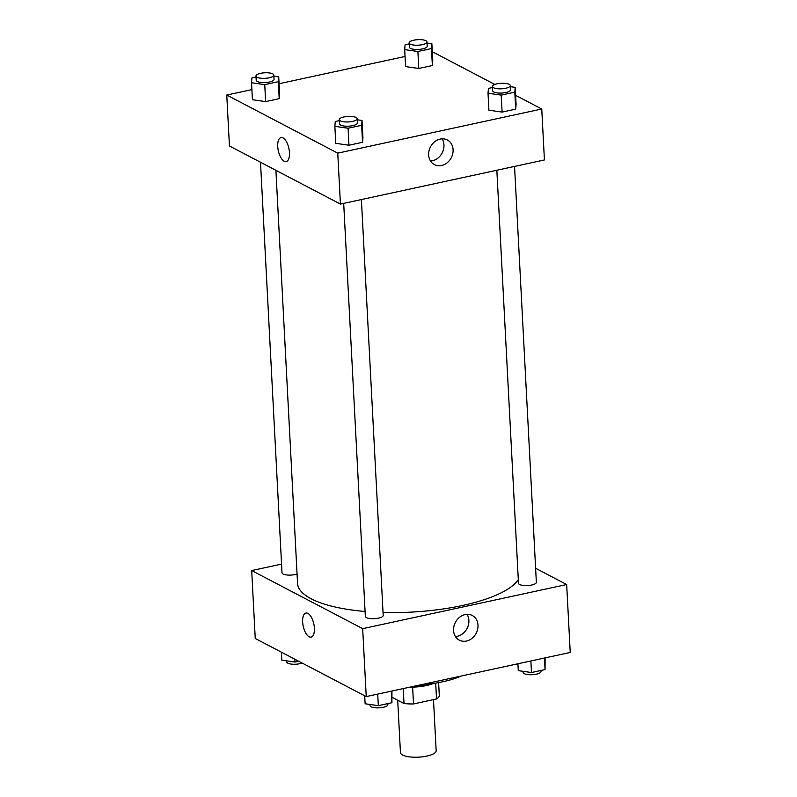 <?xml version="1.0" encoding="UTF-8"?>
<svg xmlns="http://www.w3.org/2000/svg" width="797" height="797" viewBox="0 0 797 797"><rect width="100%" height="100%" fill="white"/><g stroke="black" fill="none" stroke-linecap="round" stroke-linejoin="round"><path stroke-width="1.2" d="M397.703 700.214L400.443 752.557A17.883 5.539 -3 0 0 418.594 757.15A17.883 5.539 -3 0 0 436.168 750.684L433.488 699.617M435.69 683.119L436.527 698.959L413.504 703.94A24.02 7.442 -3 0 1 404.019 703.522L392.283 697.375M436.527 698.959A24.02 7.442 -3 0 0 439.326 695.881L438.629 682.601M431.835 684.035A24.597 7.621 177 0 1 409.857 687.153M412.627 687.134L413.504 703.94M403.232 688.588L404.019 703.522M435.202 683.198A35.775 11.078 177 0 1 413.723 686.317M461.234 676.035A60.363 18.7 177 0 1 419.411 685.081M535.614 568.271L566.667 584.53L570.234 652.454L366.241 696.588L255.249 638.497L251.693 570.562L281.56 564.097M314.387 628.156A12.294 5.42 77.8 0 1 311.119 637.102A12.294 5.42 77.8 0 1 303.219 626.233A12.294 5.42 77.8 0 1 305.918 613.062A12.294 5.42 77.8 0 1 314.387 628.156M566.667 584.53L362.675 628.654L366.241 696.588M362.675 628.654L251.693 570.562M305.918 613.062A12.294 5.42 -102.2 0 0 303.229 626.233A12.294 5.42 -102.2 0 0 311.119 637.102M466.484 641.037A13.918 11.726 -62.4 0 1 459.331 640.15A13.918 11.726 -62.4 0 1 455.396 622.377A13.918 11.726 -62.4 0 1 472.242 615.483A13.918 11.726 -62.4 0 1 477.642 629.291A13.918 11.726 -62.4 0 1 466.484 641.037M455.426 636.514A13.918 11.726 117.6 0 0 457.358 636.265A13.918 11.726 117.6 0 0 467.032 614.348M496.84 170.249L518.488 583.255A8.946 2.77 -3 0 0 519.574 584.48A8.946 2.77 -3 0 0 529.686 585.357A8.946 2.77 -3 0 0 536.351 582.318L514.553 166.424M260.499 162.249L282.008 572.774A8.946 2.77 -3 0 0 287.458 575.026A8.946 2.77 -3 0 0 297.052 574.039M343.696 203.384L365.335 616.39A8.946 2.77 -3 0 0 374.411 618.681A8.946 2.77 -3 0 0 383.198 615.453L361.4 199.549M275.901 170.309L297.55 583.394A111.789 34.63 -3 0 0 365.086 611.488M383.048 612.494A111.789 34.63 -3 0 0 518.299 579.708M515.619 95.331L541.751 109.01L544.421 159.958L340.429 204.092L229.436 145.99L226.766 95.042L251.902 89.613M405.055 56.477L279.08 83.725M488.91 110.205L502.11 112.088L515.699 109.149L516.087 104.327L515.699 109.149L502.11 112.088L488.91 110.205L488.023 93.229L488.412 88.407L492.506 87.521M335.756 143.34L348.956 145.223L362.545 142.284L362.934 137.463L362.545 142.284L348.956 145.223L335.756 143.34L334.87 126.354L335.258 121.533L339.363 120.656M252.43 99.725L265.63 101.608L279.219 98.669L279.608 93.847L279.219 98.669L265.63 101.608L252.43 99.725L251.543 82.739L251.932 77.917L256.026 77.03M432.293 51.715L494.847 84.462M541.751 109.01L337.759 153.144L226.766 95.042M432.373 65.533L432.761 60.711L432.373 65.533L418.784 68.472L432.373 65.533L431.476 48.557L417.887 51.496L404.697 49.613L405.085 44.791L409.18 43.905M405.583 66.589L418.784 68.472L405.583 66.589L404.697 49.613M453.085 149.657A13.918 11.726 -62.4 0 1 447.107 162.817A13.918 11.726 -62.4 0 1 434.405 164.64A13.918 11.726 -62.4 0 1 430.48 146.867A13.918 11.726 -62.4 0 1 447.326 139.973A13.918 11.726 -62.4 0 1 453.085 149.657M337.759 153.144L340.429 204.092M281.002 137.552A12.294 5.42 -102.2 0 0 277.934 148.591A12.294 5.42 -102.2 0 0 284.21 161.243A12.294 5.42 77.8 0 1 277.924 148.591A12.294 5.42 77.8 0 1 281.002 137.552A12.294 5.42 77.8 0 1 288.893 148.421A12.294 5.42 77.8 0 1 286.203 161.582A12.294 5.42 77.8 0 1 284.21 161.243A12.294 5.42 -102.2 0 0 286.203 161.582M430.51 161.004A13.918 11.726 117.6 0 0 443.959 144.885A13.918 11.726 117.6 0 0 442.106 138.837M510.369 86.664L515.201 87.351L514.802 92.173L501.213 95.112L488.023 93.229M492.456 86.504L492.676 90.758A8.946 2.77 -3 0 0 501.751 93.05A8.946 2.77 -3 0 0 510.538 89.822L510.319 85.578A8.946 2.77 -3 0 0 509.233 84.343A8.946 2.77 -3 0 0 499.111 83.466A8.946 2.77 -3 0 0 492.456 86.504A8.946 2.77 -3 0 0 501.532 88.806A8.946 2.77 -3 0 0 510.319 85.578M515.201 87.351L516.087 104.327M514.802 92.173L515.699 109.149M501.213 95.112L502.11 112.088M357.225 119.789L362.047 120.477L361.659 125.298L348.07 128.237L334.87 126.354M339.303 119.64L339.532 123.884A8.946 2.77 -3 0 0 348.608 126.185A8.946 2.77 -3 0 0 357.385 122.947L357.166 118.703A8.946 2.77 -3 0 0 356.08 117.478A8.946 2.77 -3 0 0 345.968 116.601A8.946 2.77 -3 0 0 339.303 119.64A8.946 2.77 -3 0 0 348.379 121.941A8.946 2.77 -3 0 0 357.166 118.703M362.047 120.477L362.934 137.463M361.659 125.298L362.545 142.284M348.07 128.237L348.956 145.223M427.043 43.038L431.874 43.735L431.476 48.557M409.13 42.889L409.349 47.143A8.946 2.77 -3 0 0 418.425 49.434A8.946 2.77 -3 0 0 427.212 46.206L426.993 41.952A8.946 2.77 -3 0 0 425.907 40.727A8.946 2.77 -3 0 0 415.785 39.85A8.946 2.77 -3 0 0 409.13 42.889A8.946 2.77 -3 0 0 418.206 45.19A8.946 2.77 -3 0 0 426.993 41.952M431.874 43.735L432.761 60.711M417.887 51.496L418.784 68.472M273.899 76.173L278.721 76.861L278.332 81.683L264.743 84.621L251.543 82.739M255.976 76.024L256.206 80.268A8.946 2.77 -3 0 0 265.271 82.569A8.946 2.77 -3 0 0 274.058 79.331L273.839 75.087A8.946 2.77 -3 0 0 272.753 73.862A8.946 2.77 -3 0 0 262.631 72.985A8.946 2.77 -3 0 0 255.976 76.024A8.946 2.77 -3 0 0 265.052 78.325A8.946 2.77 -3 0 0 273.839 75.087M278.721 76.861L279.608 93.847M278.332 81.683L279.219 98.669M264.743 84.621L265.63 101.608M545.098 657.894L545.068 669.58L531.479 672.519L518.279 670.636L517.92 663.771M544.461 658.033L545.068 669.58M530.872 660.972L531.479 672.519M523.101 671.323L523.161 672.409A8.946 2.77 -3 0 0 532.237 674.71A8.946 2.77 -3 0 0 541.024 671.472L540.974 670.466M391.945 691.029L391.915 702.715L378.326 705.654L365.126 703.771L364.707 695.791M391.307 691.168L391.915 702.715M377.718 694.107L378.326 705.654M369.957 704.458L370.007 705.544A8.946 2.77 -3 0 0 379.083 707.846A8.946 2.77 -3 0 0 387.87 704.608L387.82 703.602M298.706 661.241L295 662.038L281.799 660.155L281.381 652.175M294.85 659.219L295 662.038M286.631 660.843L286.681 661.928A8.946 2.77 -3 0 0 292.409 664.2A8.946 2.77 -3 0 0 302.153 663.044"/></g></svg>
